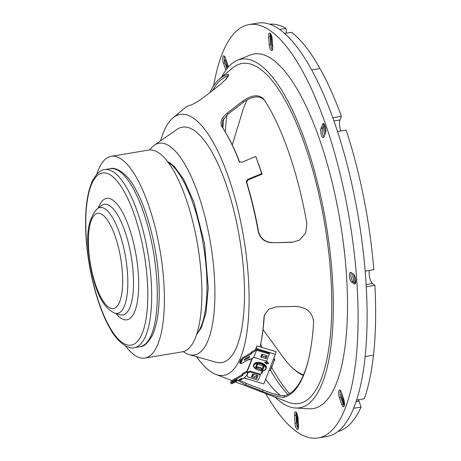 <?xml version="1.0" encoding="UTF-8"?>
<svg xmlns="http://www.w3.org/2000/svg" width="461" height="461" viewBox="0 0 461 461"><rect width="100%" height="100%" fill="white"/><g stroke="black" fill="none" stroke-linecap="round" stroke-linejoin="round"><path stroke-width="0.69" d="M265.824 363.7L266.124 362.934L264.689 362.502L264.885 361.994L266.325 362.427L266.625 361.66L267.582 361.948L267.282 362.709L268.723 363.141L268.521 363.654L267.086 363.222L266.786 363.988L265.824 363.7M266.037 362.888L266.233 362.398M266.262 362.404L266.124 362.934M267.392 362.438L267 363.176L266.13 362.916M262.828 371.364L262.032 373.41L261.07 373.122L261.871 371.076L262.828 371.364M262.735 371.336L262.032 373.41M255.4 349.784L256.898 345.94L276.081 351.697L275.396 354.302L263.807 383.932L244.63 378.176L244.929 377.409M247.131 371.779L252.484 358.076M255.82 349.542L256.212 348.539L275.396 354.302M256.898 345.94L256.212 348.539M246.785 371.808L252.058 358.318M244.814 377.473L244.63 378.176M256.748 367.256L256.322 367.129M249.666 356.872A1.504 0.467 141.2 0 0 249.666 356.584A1.504 0.467 141.2 0 0 248.796 356.762L245.673 358.508A1.504 0.467 141.2 0 0 244.203 360.22A1.504 0.467 141.2 0 0 245.073 360.041L248.197 358.289A1.504 0.467 141.2 0 0 249.666 356.872M244.918 359.056L247.597 357.546L248.197 358.289M247.597 357.546A1.504 0.467 141.2 0 0 248.358 357.004M244.56 359.407L245.073 360.041M241.189 360.398L242.428 359.338L240.826 363.424L240.072 363.262L241.189 360.398L240.711 359.805L239.593 362.669L240.072 363.262M240.826 363.424L241.524 363.51L249.487 359.044L249.124 359.966L248.727 359.471M256.627 349.357A1.003 0.841 21.4 0 1 256.742 349.386L269.593 353.241L266.579 361.211L253.763 357.361L249.124 359.966M240.711 359.805L243.005 357.454L250.968 352.988L251.562 353.731L251.919 352.809L251.326 352.066L250.968 352.988M243.005 357.454L243.604 358.197L251.562 353.731M256.627 349.329A1.003 0.841 21.4 0 0 255.913 349.467L251.326 352.066M269.38 354.06L256.564 350.21L251.919 352.809M260.707 357.05L262.055 356.094L262.637 354.601L262.079 356.013L265.53 357.05L266.078 358.658L260.707 357.05L261.825 354.186L267.196 355.8L266.078 358.658M265.53 357.05L266.083 355.633M256.564 350.21L253.763 357.361M243.604 358.197L242.428 359.338M233.133 382.509L235.79 381.022A1.302 0.403 141.2 0 0 237.063 379.789A1.302 0.403 141.2 0 0 237.063 379.541A1.302 0.403 141.2 0 0 236.309 379.691L233.658 381.178A1.302 0.403 141.2 0 0 232.379 382.411A1.302 0.403 141.2 0 0 233.133 382.509L232.54 381.766M241.12 379.547L245.022 377.357A2.005 0.622 -38.8 0 1 246.537 375.738L247.805 372.494A2.005 0.622 -38.8 0 1 247.056 372.142L243.154 374.332L242.693 375.508L233.958 380.411A2.806 0.87 141.2 0 0 231.209 383.604A2.806 0.87 141.2 0 0 232.834 383.275L241.576 378.372L241.12 379.547L240.607 378.913M232.367 382.463L232.868 382.175M242.693 375.508L242.1 374.764L233.358 379.668A2.806 0.87 141.2 0 0 230.609 382.861L231.209 383.604M243.154 374.332L242.555 373.589L242.1 374.764M246.462 371.399L247.056 372.142L247.205 371.75A2.005 0.622 -38.8 0 1 246.462 371.399L242.555 373.589M257.947 375.629L252.576 374.015L257.947 375.629L256.823 378.487L256.281 376.879L256.835 375.461M256.823 378.487L251.458 376.873L252.83 375.842L256.281 376.879M252.801 375.917L253.383 374.424L252.801 375.917M250.081 371.076A2.005 1.089 14.7 0 1 248.306 371.641L248.093 372.453A2.005 1.089 14.7 0 0 249.868 371.889L250.081 371.076L260.534 374.217L260.321 375.029L249.868 371.889M260.321 375.029L258.287 380.239L247.834 377.098A2.005 1.089 14.7 0 0 246.825 375.698L248.093 372.453M253.579 365.066C251.913 369.44 264.862 373.116 266.106 368.627L266.187 368.385A6.517 3.55 14.7 0 0 260.984 363.349A6.517 3.55 14.7 0 0 253.648 364.853A6.517 3.55 14.7 0 0 253.579 365.066L253.711 364.576A6.517 3.55 14.7 0 1 253.781 364.363A6.517 3.55 14.7 0 1 261.11 362.859A6.517 3.55 14.7 0 1 266.314 367.895L266.187 368.385A6.517 3.55 14.7 0 1 266.118 368.598M263.467 366.132A0.801 0.674 21.4 0 0 264.078 366.795L263 369.555A1.204 0.657 14.7 0 1 261.606 369.82L256.431 368.264A1.204 0.657 14.7 0 1 255.521 367.308A0.801 0.674 21.4 0 0 256.454 366.887L257.451 364.351M256.431 368.264L256.76 367.204L262.401 368.673A0.801 0.674 21.4 0 0 263 369.555M263.485 365.901L257.93 364.397L263.168 365.838L262.401 368.673L263.41 366.092M125.392 345.825A102.273 32.668 -99.5 0 0 134.716 355.252A102.273 32.668 -99.5 0 0 144.858 358.076A102.273 32.668 -99.5 0 0 162.387 266.775A102.273 32.668 -99.5 0 0 121.347 159.149A102.273 32.668 -99.5 0 0 111.205 156.325A102.273 32.668 -99.5 0 0 96.77 174.235M144.858 358.076L182.343 351.824A102.273 32.668 -99.5 0 0 199.872 260.523A102.273 32.668 -99.5 0 0 158.832 152.896A102.273 32.668 -99.5 0 0 148.69 150.073L111.205 156.325M272.428 49.949A5.013 1.602 80.5 0 1 270.699 44.279L270.175 36.592A5.013 1.602 80.5 0 1 270.451 33.555M271.281 50.531A5.013 1.602 80.5 0 1 269.201 44.533L268.677 36.84A5.013 1.602 80.5 0 1 269.604 33.088A5.013 1.602 80.5 0 1 272.18 39.225L272.705 46.918A5.013 1.602 80.5 0 1 271.777 50.67A5.013 1.602 80.5 0 1 271.281 50.531M323.939 136.836A5.013 1.602 80.5 0 1 323.294 137.539A5.013 1.602 80.5 0 1 321.461 135.154A5.013 1.602 80.5 0 1 320.994 128.354L322.608 124.268A5.013 1.602 80.5 0 1 323.253 123.56A5.013 1.602 80.5 0 1 325.408 127.052A5.013 1.602 80.5 0 1 325.547 132.751L323.939 136.836A5.013 1.602 80.5 0 1 322.959 134.9A5.013 1.602 80.5 0 1 322.498 128.106L324.1 124.032M355.466 283.463L353.04 281.815A5.013 1.602 80.5 0 1 350.959 275.816A5.013 1.602 80.5 0 1 351.265 272.71M349.461 276.07A5.013 1.602 80.5 0 1 350.389 272.313A5.013 1.602 80.5 0 1 350.884 272.451L353.691 274.358A5.013 1.602 80.5 0 1 355.702 279.637A5.013 1.602 80.5 0 1 354.843 284.109A5.013 1.602 80.5 0 1 354.342 283.97L351.541 282.063A5.013 1.602 80.5 0 1 349.461 276.07M338.881 390.732A5.013 1.602 80.5 0 1 339.527 390.023A5.013 1.602 80.5 0 1 341.359 392.415L343.716 399.203A5.013 1.602 80.5 0 1 343.531 406.7A5.013 1.602 80.5 0 1 341.699 404.314L339.348 397.526A5.013 1.602 80.5 0 1 338.881 390.732M295.922 411.973A5.013 1.602 80.5 0 1 298.002 417.971L298.526 425.659A5.013 1.602 80.5 0 1 297.599 429.41A5.013 1.602 80.5 0 1 295.023 423.273L294.498 415.586A5.013 1.602 80.5 0 1 295.426 411.834A5.013 1.602 80.5 0 1 295.922 411.973M225.861 70.135A5.013 1.602 80.5 0 1 225.838 70.084L223.487 63.301A5.013 1.602 80.5 0 1 223.671 55.798A5.013 1.602 80.5 0 1 225.504 58.19L227.855 64.972A5.013 1.602 80.5 0 1 228.374 66.972M221.672 77.108A176.765 56.467 80.5 0 1 237.45 60.212A176.765 56.467 80.5 0 1 332.243 275.465A176.765 56.467 80.5 0 1 295.466 408.008A176.765 56.467 80.5 0 1 275.061 397.152M237.45 60.212L250.006 55.078A179.773 57.423 80.5 0 1 346.413 273.99A179.773 57.423 80.5 0 1 309.008 408.792L295.466 408.008M264.735 362.519L264.937 362.006M264.487 314.719L264.222 316.459A138.369 44.198 -99.5 0 1 260.309 345.727L260.044 346.885A139.775 44.648 -99.5 0 0 264.003 317.22L264.366 315.099L268.734 309.198L276.456 306.79L296.106 306.386C306.986 307.452 312.806 312.714 313.578 322.17A163.839 52.335 80.5 0 1 308.876 357.984A163.839 52.335 80.5 0 1 284.005 397.244C279.481 397.33 272.336 395.423 262.563 391.527L245.69 384.877L238.458 380.746L239.15 380.302A139.775 44.648 -99.5 0 0 244.733 377.519M256.558 366.645L262.493 368.316M269.178 370.2L270.4 370.546L274.462 360.22L273.217 359.868M160.641 140.789A132.301 42.262 80.5 0 1 172.973 117.883A132.301 42.262 80.5 0 1 248.289 276.306A132.301 42.262 80.5 0 1 215.76 374.384A132.301 42.262 80.5 0 1 196.663 356.722M209.824 92.609A163.839 52.335 80.5 0 1 219.839 78.641L232.569 67.986A172.402 55.072 80.5 0 1 330.716 274.428A172.402 55.072 80.5 0 1 288.327 402.24L235.306 381.887M212.602 90.46A162.433 51.886 80.5 0 1 220.865 79.874A162.433 51.886 80.5 0 1 228.581 75.806M264.378 100.106C259.526 95.266 252.559 95.957 243.477 102.181L242.763 101.063C251.839 94.833 258.805 94.136 263.669 98.965L264.378 100.106A162.433 51.886 80.5 0 1 266.689 103.69M263.669 98.965A163.839 52.335 80.5 0 1 266.372 103.178A163.839 52.335 80.5 0 1 306.853 223.556L305.724 233.007L299.535 240.1L291.744 242.359L299.494 240.118M292.015 242.204L272.088 242.728C264.654 242.319 260.004 238.47 258.137 231.168A139.775 44.648 -99.5 0 0 246.318 181.922L247.557 179.485L261.739 173.561L255.797 156.435L241.616 162.347L239.253 161.54A139.775 44.648 -99.5 0 0 223.781 129.512A139.775 44.648 -99.5 0 0 221.845 126.481L221.758 126.349M258.137 231.168L258.396 231.042C260.263 238.331 264.914 242.181 272.359 242.59M258.396 231.042A138.369 44.198 -99.5 0 0 246.727 182.435L246.318 181.922M247.557 179.485L247.966 179.997L246.727 182.435M247.966 179.997L262.148 174.079L255.797 156.435M239.691 162.145A138.369 44.198 -99.5 0 0 224.409 130.532L223.781 129.512M221.845 126.481C219.724 122.292 221.499 117.843 227.169 113.147L227.872 114.253L222.421 120.759L222.231 127.069M227.872 114.253L243.477 102.181M225.625 79.69A171.457 54.767 80.5 0 1 227.861 76.002M149.646 149.958A107.327 34.281 80.5 0 1 154.239 145.25A107.327 34.281 80.5 0 1 214.261 274.589A107.327 34.281 80.5 0 1 189.154 354.584A107.327 34.281 80.5 0 1 183.282 351.622M154.239 145.25L177.012 129.391A119.359 38.125 80.5 0 1 243.771 273.229A119.359 38.125 80.5 0 1 215.846 362.19L189.154 354.584M213.668 85.729A209.553 66.937 80.5 0 1 249.119 24.548A209.553 66.937 80.5 0 1 356.82 281.072A209.553 66.937 80.5 0 1 318.078 437.95A209.553 66.937 80.5 0 1 265.807 393.596M249.119 24.548L258.12 23.05A209.553 66.937 80.5 0 1 365.815 279.573A209.553 66.937 80.5 0 1 327.08 436.452L318.078 437.95M222.87 128.06A178.47 57.008 80.5 0 1 223.885 118.275M287.935 394.495A178.47 57.008 80.5 0 1 270.48 370.206M228.644 75.788L227.728 74.515L228.719 74.647L226.703 78.503L219.43 85.187L203.82 97.259C197.757 101.679 193.309 104.307 190.485 105.143A139.775 44.648 -99.5 0 0 184.083 108.583L172.973 117.883M219.839 78.641A163.839 52.335 80.5 0 1 227.728 74.515M274.462 360.22L274.75 358.963L273.69 358.664M270.4 370.546L270.878 368.397M274.088 360.116L274.75 358.963M264.222 316.459L264.003 317.22M239.593 380.181L246.22 383.368L245.69 384.877M262.563 391.527L263.098 390.023L246.22 383.368M263.098 390.023C272.86 393.919 280.006 395.815 284.529 395.722L284.005 397.244M309.008 357.396A162.433 51.886 80.5 0 1 284.529 395.722M239.415 161.84L239.72 162.22M261.739 173.561L262.148 174.079M291.744 242.359L272.088 242.728M227.169 113.147L242.763 101.063M280.392 395.492A171.457 54.767 80.5 0 1 265.674 379.167M261.779 373.335A171.457 54.767 80.5 0 1 261.295 372.551M258.373 367.694A171.457 54.767 80.5 0 1 258.01 367.054M226.945 68.689L224.985 63.048A5.013 1.602 80.5 0 1 224.519 56.265M298.25 428.695A5.013 1.602 80.5 0 1 296.521 423.025L295.997 415.332A5.013 1.602 80.5 0 1 296.273 412.301M344.183 405.985A5.013 1.602 80.5 0 1 343.197 404.061L340.846 397.278A5.013 1.602 80.5 0 1 340.379 390.496M293.294 368.627A148.396 47.402 -99.5 0 0 303.298 375.427M263.041 329.609L280.818 353.996A146.99 46.953 -99.5 0 0 303.545 374.851M247.344 99.668A146.99 46.953 -99.5 0 0 241.126 116.051L232.229 144.892M296.158 417.712L296.636 417.631L296.947 422.201L296.469 422.282M296.636 417.631A10.027 3.204 80.5 0 1 296.786 413.102M342.805 402.926L343.145 402.868A10.027 3.204 80.5 0 1 341.601 393.112M354.192 282.599A10.027 3.204 80.5 0 1 352.682 273.673M324.775 134.716A10.027 3.204 80.5 0 1 323.34 125.962M227.192 68.372L225.89 64.609A202.535 64.696 -99.5 0 0 225.711 65.139M272.733 47.506A10.027 3.204 80.5 0 1 270.82 38.891L270.509 34.321A202.535 64.696 -99.5 0 0 270.273 34.195M343.145 402.868L344.206 405.922M270.336 38.972L270.82 38.891M269.892 24.203A206.545 65.981 80.5 0 1 286.004 28.403L279.764 29.446M340.846 130.953A8.021 2.564 -99.5 0 1 340.016 119.946L341.388 116.305A206.545 65.981 80.5 0 0 319.974 68.505L311.763 69.876L319.974 68.505A206.545 65.981 80.5 0 0 291.686 32.293L284.771 33.446M271.322 35.163L271.5 37.618A8.021 2.564 -99.5 0 0 272.416 42.677M286.004 28.403L286.35 33.18M226.08 59.849L225.129 60.005L227.198 65.865A8.021 2.564 -99.5 0 0 227.895 67.525M224.582 61.607A206.545 65.981 80.5 0 1 225.129 60.005M337.573 131.5L346.148 130.071A206.545 65.981 80.5 0 1 363.792 198.034A206.545 65.981 80.5 0 1 373.831 269.72L365.181 271.166M369.255 270.486A8.021 2.564 -99.5 0 0 372.436 283.527L374.885 285.296L366.259 286.736M354.117 274.785A8.021 2.564 -99.5 0 0 355.592 283.094M324.579 124.764A8.021 2.564 -99.5 0 0 325.581 132.659M341.388 116.305L332.854 117.728M374.885 285.296A206.545 65.981 80.5 0 1 373.468 355.189L365.1 356.584L373.468 355.189A206.545 65.981 80.5 0 1 364.328 398.782L356.549 400.079M358.629 399.733A8.021 2.564 -99.5 0 0 359.033 401.082L361.055 407.046A206.545 65.981 80.5 0 1 342.223 429.929A206.545 65.981 80.5 0 1 337.838 431.536M297.645 415.597A8.021 2.564 -99.5 0 0 297.357 419.833L297.771 426.5A206.545 65.981 80.5 0 1 296.993 425.872M298.555 426.367L297.771 426.5M361.055 407.046L353.552 408.296M342.84 396.685A8.021 2.564 -99.5 0 0 344.039 403.582L344.442 404.775M127.495 273.177A53.66 17.143 80.5 0 1 114.76 313.117C98.608 306.323 91.105 277.061 88.31 248.957C86.276 231.013 89.284 217.569 97.329 208.626A53.66 17.143 80.5 0 1 127.495 273.177M88.685 249.487A48.226 15.403 -99.5 0 0 108.687 307.187A48.226 15.403 -99.5 0 0 122.384 272.416A48.226 15.403 -99.5 0 0 102.388 214.717A48.226 15.403 -99.5 0 0 88.685 249.487M114.76 313.117L119.854 314.713A56.109 17.921 -99.5 0 0 133.177 272.952A56.109 17.921 -99.5 0 0 101.627 205.456L97.329 208.626M98.429 207.813A61.544 19.662 80.5 0 1 121.03 209.715A61.544 19.662 80.5 0 1 138.288 273.707A61.544 19.662 80.5 0 1 116.063 313.526M151.122 280.063A90.241 28.824 80.5 0 1 134.445 347.617C129.599 349.697 117.446 343.255 109.286 327.16C97.536 306.34 88.201 270.255 86.115 238.072C84.501 212.913 86.616 193.839 92.459 180.845C96.902 173.175 100.999 169.429 104.745 169.596A90.241 28.824 80.5 0 1 151.122 280.063M86.305 238.337A87.233 27.867 -99.5 0 0 122.482 342.707A87.233 27.867 -99.5 0 0 147.261 279.815A87.233 27.867 -99.5 0 0 111.084 175.445A87.233 27.867 -99.5 0 0 86.305 238.337M140.063 346.678A90.241 28.824 -99.5 0 0 156.746 279.124A90.241 28.824 -99.5 0 0 110.369 168.663C115.215 166.582 127.363 173.025 135.528 189.114C147.272 209.939 156.613 246.018 158.699 278.208C160.313 303.367 158.198 322.441 152.355 335.429C147.912 343.099 143.815 346.851 140.063 346.678L134.445 347.617M261.825 354.186L267.196 355.8M235.79 381.022L235.214 380.308M233.958 380.411L233.358 379.668M251.458 376.873L252.576 374.015M253.948 365.291A6.114 3.331 -165.3 0 0 258.581 370.166A6.114 3.331 -165.3 0 0 265.645 368.806A6.114 3.331 -165.3 0 0 261.018 363.936A6.114 3.331 -165.3 0 0 253.948 365.291M263.168 365.838A1.204 0.657 14.7 0 1 264.078 366.795M255.521 367.308L256.598 364.547A0.801 0.674 21.4 0 0 257.417 364.357M256.598 364.547A1.204 0.657 14.7 0 1 257.987 364.282M261.606 369.82L261.94 368.76M196.784 333.908A90.241 28.824 -99.5 0 0 203.514 245.817A90.241 28.824 -99.5 0 0 168.991 162.871A90.241 28.824 -99.5 0 0 168.161 162.335M269.201 44.533L270.699 44.279M320.994 128.354L322.498 128.106M223.487 63.301L224.985 63.048M295.023 423.273L296.521 423.025M294.498 415.586L295.997 415.332M341.699 404.314L343.197 404.061M339.348 397.526L340.846 397.278M354.342 283.97L355.264 283.82M351.541 282.063L353.04 281.815M322.608 124.268L324.095 124.021M268.677 36.84L270.175 36.592M226.91 115.043A180.476 57.654 -99.5 0 0 225.273 131.95M260.667 344.108A180.476 57.654 -99.5 0 0 262.119 347.508M271.385 366.731A180.476 57.654 -99.5 0 0 289.543 393.625M271.967 37.543L271.5 37.618M228.086 65.716L227.198 65.865M372.436 283.527L366.138 284.575M340.016 119.946L334 120.949M298.117 419.706L297.357 419.833M359.033 401.082L356.048 401.577M344.482 403.508L344.039 403.582M110.369 168.663L104.745 169.596M257.515 364.19L257.93 364.397M257.451 364.346L256.437 366.95M167.614 161.609L170.247 163.136L174.333 166.554L183.887 179.623L193.96 202.195L204.563 243.806L208.245 287.825L206.061 312.362L201.336 327.731L196.495 334.767M215.76 374.384L232.016 380.625"/></g></svg>

